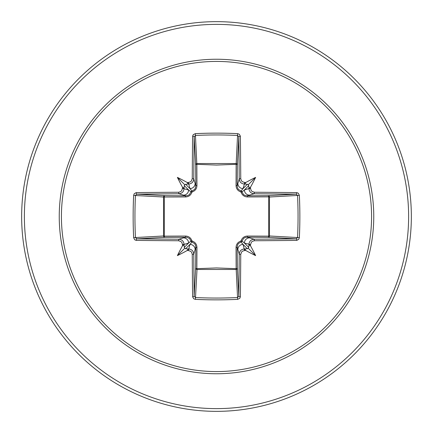 <?xml version="1.0" encoding="UTF-8"?>
<svg xmlns="http://www.w3.org/2000/svg" width="433" height="433" viewBox="0 0 433 433"><rect width="100%" height="100%" fill="white"/><g stroke="black" fill="none" stroke-linecap="round" stroke-linejoin="round"><path stroke-width="0.65" d="M188.404 250.528L189.952 244.407L191.981 241.982A1.364 1.353 45 0 1 191.018 241.019L188.593 243.048L184.068 244.401A192.717 16.795 90 0 0 184.085 245.917L184.664 248.336L187.083 248.915A192.717 16.795 0 0 0 188.599 248.932C191.738 249.262 193.47 250.988 193.789 254.111A192.539 5.039 90 0 0 194.146 296.194L195.505 297.552L195.353 299.355L193.638 298.721L192.615 296.751A193.897 5.077 -90 0 1 192.257 254.377L191.657 252.342L190.796 251.389L188.404 250.528A194.076 16.914 180 0 1 187.18 250.512A145.163 102.578 138 0 1 177.395 255.605A145.163 102.578 -48 0 1 182.488 245.82A194.076 16.914 -90 0 1 182.472 244.596L181.855 242.54L180.994 241.587L178.623 240.743L178.889 239.211C182.001 239.525 183.727 241.257 184.068 244.401L182.472 244.596M178.623 240.743A193.897 5.077 180 0 1 136.249 240.385L134.663 239.768L133.645 237.647A194.839 85.409 -90 0 1 133.142 216.5A194.839 85.409 -90 0 1 133.645 195.353L135.448 195.505A193.475 84.814 90 0 0 134.95 216.5A193.475 84.814 90 0 0 135.448 237.495L136.806 238.854A192.539 5.039 0 0 0 178.889 239.211L185.892 237.17A1.364 0.401 89.5 0 1 185.497 236.055C188.756 236.191 190.926 237.836 191.998 241.002C195.159 242.069 196.804 244.234 196.945 247.503L196.847 268.676L216.5 267.94L236.153 268.676L236.055 247.503C236.191 244.244 237.836 242.074 241.002 241.002C242.069 237.841 244.234 236.196 247.503 236.055L268.676 236.153A1.364 0.438 -89.5 0 1 268.244 237.354L247.108 237.17L254.111 239.211L254.377 240.743L252.342 241.343L251.389 242.204L250.528 244.596A194.076 16.914 90 0 1 250.512 245.82A145.163 102.578 48 0 1 255.605 255.605A145.163 102.578 -138 0 1 245.82 250.512A194.076 16.914 180 0 1 244.596 250.528L242.54 251.145L241.587 252.006L240.743 254.377A193.897 5.077 90 0 1 240.385 296.751L239.768 298.337L237.647 299.355A194.839 85.409 180 0 1 216.5 299.858A194.839 85.409 180 0 1 195.353 299.355M237.647 299.355L236.153 268.676A1.364 0.438 179.5 0 0 237.354 268.244A1.364 1.223 -3.1 0 1 235.99 269.467L197.01 269.467L195.505 297.552A193.475 84.814 -0 0 0 216.5 298.05A193.475 84.814 -0 0 0 237.495 297.552L238.854 296.194A192.539 5.039 -90 0 0 239.211 254.111C239.525 250.999 241.257 249.273 244.401 248.932A192.717 16.795 -0 0 0 245.917 248.915L248.336 248.336L248.915 245.917A192.717 16.795 -90 0 0 248.932 244.401C249.262 241.262 250.988 239.53 254.111 239.211A192.539 5.039 -0 0 0 296.194 238.854L297.552 237.495A193.475 84.814 -90 0 0 297.552 195.505L296.194 194.146A192.539 5.039 180 0 0 254.111 193.789L247.108 195.83L268.244 195.646A1.364 0.438 89.5 0 1 268.676 196.847L269.467 197.01L269.467 235.99L268.676 236.153L268.676 196.847L247.503 196.945C244.244 196.809 242.074 195.164 241.002 191.998C237.841 190.931 236.196 188.766 236.055 185.497L236.153 164.324A1.364 0.438 -179.5 0 1 237.354 164.756L237.17 185.892L239.211 178.889A192.539 5.039 -90 0 0 238.854 136.806L237.495 135.448A193.475 84.814 180 0 0 195.505 135.448L194.146 136.806A192.539 5.039 90 0 0 193.789 178.889C193.475 182.001 191.743 183.727 188.599 184.068A192.717 16.795 180 0 0 187.083 184.085L184.664 184.664L184.085 187.083A192.717 16.795 90 0 0 184.068 188.599C183.738 191.738 182.012 193.47 178.889 193.789A192.539 5.039 180 0 0 136.806 194.146L135.448 195.505L163.533 197.01A1.364 1.223 93.1 0 1 164.756 195.646A1.364 0.438 -89.5 0 0 164.324 196.847L164.324 236.153L185.497 236.055M133.645 195.353L134.279 193.638L136.249 192.615A193.897 5.077 -0 0 1 178.623 192.257L180.658 191.657L181.611 190.796L182.472 188.404A194.076 16.914 -90 0 1 182.488 187.18A145.163 102.578 -132 0 1 177.395 177.395A145.163 102.578 42 0 1 187.18 182.488A194.076 16.914 -0 0 1 188.404 182.472L190.46 181.855L191.413 180.994L192.257 178.623L193.789 178.889L195.83 185.892L195.646 164.756A1.364 1.223 176.9 0 1 197.01 163.533L235.99 163.533A1.364 1.223 -176.9 0 1 237.354 164.756L238.854 136.806A1.364 0.563 179.3 0 1 240.385 136.249A193.897 5.077 90 0 1 240.743 178.623L241.343 180.658L242.204 181.611L244.596 182.472L244.401 184.068C241.262 183.738 239.53 182.012 239.211 178.889L240.743 178.623M299.355 195.353L269.467 197.01A1.364 1.223 -93.1 0 0 268.244 195.646L296.194 194.146A1.364 0.563 -89.3 0 0 296.751 192.615L298.337 193.232L299.355 195.353A194.839 85.409 90 0 1 299.355 237.647L269.467 235.99A1.364 1.223 -86.9 0 1 268.244 237.354L296.194 238.854A1.364 0.563 89.3 0 1 296.751 240.385A193.897 5.077 180 0 1 254.377 240.743M192.257 178.623A193.897 5.077 -90 0 1 192.615 136.249L193.232 134.663L195.353 133.645A194.839 85.409 -0 0 1 216.5 133.142A194.839 85.409 -0 0 1 237.647 133.645L236.153 164.324L216.5 165.06L196.847 164.324L196.945 185.497C196.809 188.756 195.164 190.926 191.998 191.998C190.931 195.159 188.766 196.804 185.497 196.945L163.533 197.01L163.533 235.99L164.324 236.153A1.364 0.438 89.5 0 0 164.756 237.354A1.364 1.223 86.9 0 1 163.533 235.99L133.645 237.647M216.5 61.421A155.079 155.079 0 0 1 371.579 216.5A155.079 155.079 0 0 1 216.5 371.579A155.079 155.079 0 0 1 61.421 216.5A155.079 155.079 0 0 1 216.5 61.421M237.647 133.645L239.362 134.279L240.385 136.249M244.596 182.472A194.076 16.914 0 0 1 245.82 182.488A145.163 102.578 -42 0 1 255.605 177.395A145.163 102.578 132 0 1 250.512 187.18A194.076 16.914 90 0 1 250.528 188.404L251.145 190.46L252.006 191.413L254.377 192.257A193.897 5.077 0 0 1 296.751 192.615M299.355 237.647L298.721 239.362L296.751 240.385M216.5 21.65A194.85 194.85 0 0 1 411.35 216.5A194.85 194.85 0 0 1 216.5 411.35A194.85 194.85 0 0 1 21.65 216.5A194.85 194.85 0 0 1 216.5 21.65A194.85 194.85 0 0 0 21.65 216.5A194.85 194.85 0 0 0 216.5 411.35M192.615 296.751A1.364 0.563 179.3 0 0 194.146 296.194L195.646 268.244A1.364 0.438 -179.5 0 0 196.847 268.676L197.01 269.467A1.364 1.223 3.1 0 1 195.646 268.244L195.83 247.108L193.789 254.111L192.257 254.377M240.743 254.377L239.211 254.111L237.17 247.108L237.354 268.244L238.854 296.194A1.364 0.563 0.7 0 0 240.385 296.751M248.915 187.083L248.336 184.664L245.917 184.085A192.717 16.795 180 0 0 244.401 184.068L243.048 188.593L241.019 191.018A1.364 1.353 -135 0 1 241.982 191.981L244.407 189.952L248.932 188.599A192.717 16.795 -90 0 0 248.915 187.083L249.462 188.182L250.512 187.18M136.249 192.615A1.364 0.563 89.3 0 0 136.806 194.146L164.756 195.646L185.892 195.83L178.889 193.789L178.623 192.257M182.472 188.404L188.593 189.952L191.018 191.981A1.364 1.353 135 0 1 191.981 191.018L189.952 188.593L188.404 182.472M250.528 244.596L244.407 243.048L241.982 241.019A1.364 1.353 -45 0 1 241.019 241.982L243.048 244.407L244.596 250.528M185.541 248.818L189.952 244.407A5.196 5.174 16.7 0 1 195.148 249.581M196.945 247.503A1.364 0.401 -179.5 0 1 195.83 247.108L195.559 245.327L194.661 243.671L191.981 241.982L191.998 241.002L191.018 241.019L189.551 238.529L186.959 237.262L164.756 237.354L136.806 238.854A1.364 0.563 -89.3 0 0 136.249 240.385M183.419 237.852A5.196 5.174 73.3 0 1 188.593 243.048L184.182 247.459M184.182 185.541L188.593 189.952A5.196 5.174 106.7 0 1 183.419 195.148M185.497 196.945A1.364 0.401 -89.5 0 1 185.892 195.83L187.673 195.559L189.329 194.661L191.018 191.981L191.998 191.998L191.981 191.018L194.471 189.551L195.272 188.377L195.83 185.892A1.364 0.401 179.5 0 1 196.945 185.497M195.148 183.419A5.196 5.174 163.3 0 1 189.952 188.593L185.541 184.182M237.852 249.581A5.196 5.174 -16.7 0 1 243.048 244.407L247.459 248.818M247.503 236.055A1.364 0.401 -89.5 0 1 247.108 237.17L245.327 237.441L243.671 238.339L241.982 241.019L241.002 241.002L241.019 241.982L238.529 243.449L237.728 244.623L237.17 247.108A1.364 0.401 179.5 0 1 236.055 247.503M248.818 247.459L244.407 243.048A5.196 5.174 -73.3 0 1 249.581 237.852M247.459 184.182L243.048 188.593A5.196 5.174 -163.3 0 1 237.852 183.419M236.055 185.497A1.364 0.401 -179.5 0 1 237.17 185.892L237.441 187.673L238.339 189.329L241.019 191.018L241.002 191.998L241.982 191.981L243.449 194.471L244.623 195.272L247.108 195.83A1.364 0.401 89.5 0 1 247.503 196.945M254.377 192.257L254.111 193.789C250.999 193.475 249.273 191.743 248.932 188.599L250.528 188.404M249.581 195.148A5.196 5.174 -106.7 0 1 244.407 189.952L248.818 185.541M192.615 136.249A1.364 0.563 0.7 0 1 194.146 136.806L195.646 164.756A1.364 0.438 179.5 0 1 196.847 164.324L195.353 133.645M184.085 245.917L183.538 244.818L182.488 245.82M187.18 250.512L188.176 249.413L187.083 248.915M182.488 187.18L183.587 188.176L184.085 187.083M187.083 184.085L188.182 183.538L187.18 182.488M245.917 248.915L244.818 249.462L245.82 250.512M250.512 245.82L249.413 244.824L248.915 245.917M245.82 182.488L244.824 183.587L245.917 184.085M177.395 255.605L184.664 248.336M255.605 255.605L248.336 248.336M255.605 177.395L248.336 184.664M177.395 177.395L184.664 184.664M216.5 373.755A157.255 157.255 0 0 1 59.245 216.5A157.255 157.255 0 0 1 216.5 59.245A157.255 157.255 0 0 1 373.755 216.5A157.255 157.255 0 0 1 216.5 373.755M216.5 24.378A192.122 192.122 0 0 1 408.622 216.5A192.122 192.122 0 0 1 216.5 408.622A192.122 192.122 0 0 1 24.378 216.5A192.122 192.122 0 0 1 216.5 24.378"/></g></svg>
